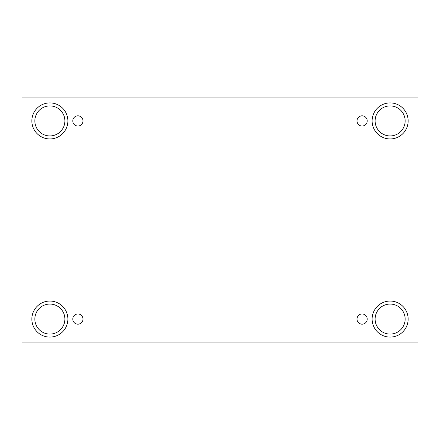 <?xml version="1.0" encoding="UTF-8"?>
<svg xmlns="http://www.w3.org/2000/svg" width="440" height="440" viewBox="0 0 440 440"><rect width="100%" height="100%" fill="white"/><g stroke="black" fill="none" stroke-linecap="round" stroke-linejoin="round"><path stroke-width="0.33" stroke-dasharray="2.2 1.65" d="M418 97.059L22 97.059L22 342.942L418 342.942L418 97.059M77.891 313.973A5.104 5.104 0 0 1 82.995 319.077A5.104 5.104 0 0 1 77.891 324.181A5.104 5.104 0 0 1 72.787 319.077A5.104 5.104 0 0 1 77.891 313.973M362.109 313.973A5.104 5.104 0 0 1 367.213 319.077A5.104 5.104 0 0 1 362.109 324.181A5.104 5.104 0 0 1 357.005 319.077A5.104 5.104 0 0 1 362.109 313.973M375.117 319.077A15.01 15.01 0 0 1 397.634 306.075A15.01 15.01 0 0 1 397.634 332.074A15.01 15.01 0 0 1 375.117 319.077M34.859 319.077A15.01 15.01 0 0 1 57.376 306.075A15.01 15.01 0 0 1 57.376 332.074A15.01 15.01 0 0 1 34.859 319.077M34.859 120.923A15.01 15.01 0 0 1 57.376 107.927A15.01 15.01 0 0 1 57.376 133.925A15.01 15.01 0 0 1 34.859 120.923M375.117 120.923A15.01 15.01 0 0 1 397.634 107.927A15.01 15.01 0 0 1 397.634 133.925A15.01 15.01 0 0 1 375.117 120.923M390.132 138.941A18.013 18.013 0 0 0 405.73 111.92A18.013 18.013 0 0 0 374.528 111.92A18.013 18.013 0 0 0 390.132 138.941M49.869 138.941A18.013 18.013 0 0 0 65.472 111.92A18.013 18.013 0 0 0 34.271 111.92A18.013 18.013 0 0 0 49.869 138.941M49.869 337.09A18.013 18.013 0 0 0 65.472 310.068A18.013 18.013 0 0 0 34.271 310.068A18.013 18.013 0 0 0 49.869 337.09M390.132 337.09A18.013 18.013 0 0 0 405.73 310.068A18.013 18.013 0 0 0 374.528 310.068A18.013 18.013 0 0 0 390.132 337.09M77.891 126.027A5.104 5.104 0 0 1 72.787 120.923A5.104 5.104 0 0 1 77.891 115.819A5.104 5.104 0 0 1 82.995 120.923A5.104 5.104 0 0 1 77.891 126.027M362.109 126.027A5.104 5.104 0 0 1 357.005 120.923A5.104 5.104 0 0 1 362.109 115.819A5.104 5.104 0 0 1 367.213 120.923A5.104 5.104 0 0 1 362.109 126.027"/><path stroke-width="0.66" d="M418 97.059L22 97.059L22 342.942L418 342.942L418 97.059M77.891 324.181A5.104 5.104 0 0 1 73.475 316.525A5.104 5.104 0 0 1 82.313 316.525A5.104 5.104 0 0 1 77.891 324.181M362.109 324.181A5.104 5.104 0 0 1 357.687 316.525A5.104 5.104 0 0 1 366.526 316.525A5.104 5.104 0 0 1 362.109 324.181M362.109 126.027A5.104 5.104 0 0 1 357.687 118.371A5.104 5.104 0 0 1 366.526 118.371A5.104 5.104 0 0 1 362.109 126.027M77.891 126.027A5.104 5.104 0 0 1 73.475 118.371A5.104 5.104 0 0 1 82.313 118.371A5.104 5.104 0 0 1 77.891 126.027M390.132 337.09A18.013 18.013 0 0 1 374.528 310.068A18.013 18.013 0 0 1 405.73 310.068A18.013 18.013 0 0 1 390.132 337.09M49.869 337.09A18.013 18.013 0 0 1 34.271 310.068A18.013 18.013 0 0 1 65.472 310.068A18.013 18.013 0 0 1 49.869 337.09M49.869 138.941A18.013 18.013 0 0 1 34.271 111.92A18.013 18.013 0 0 1 65.472 111.92A18.013 18.013 0 0 1 49.869 138.941M390.132 138.941A18.013 18.013 0 0 1 374.528 111.92A18.013 18.013 0 0 1 405.73 111.92A18.013 18.013 0 0 1 390.132 138.941M375.117 120.923A15.01 15.01 0 0 1 397.634 107.927A15.01 15.01 0 0 1 397.634 133.925A15.01 15.01 0 0 1 375.117 120.923M34.859 120.923A15.01 15.01 0 0 1 57.376 107.927A15.01 15.01 0 0 1 57.376 133.925A15.01 15.01 0 0 1 34.859 120.923M34.859 319.077A15.01 15.01 0 0 1 57.376 306.075A15.01 15.01 0 0 1 57.376 332.074A15.01 15.01 0 0 1 34.859 319.077M375.117 319.077A15.01 15.01 0 0 1 397.634 306.075A15.01 15.01 0 0 1 397.634 332.074A15.01 15.01 0 0 1 375.117 319.077"/></g></svg>
